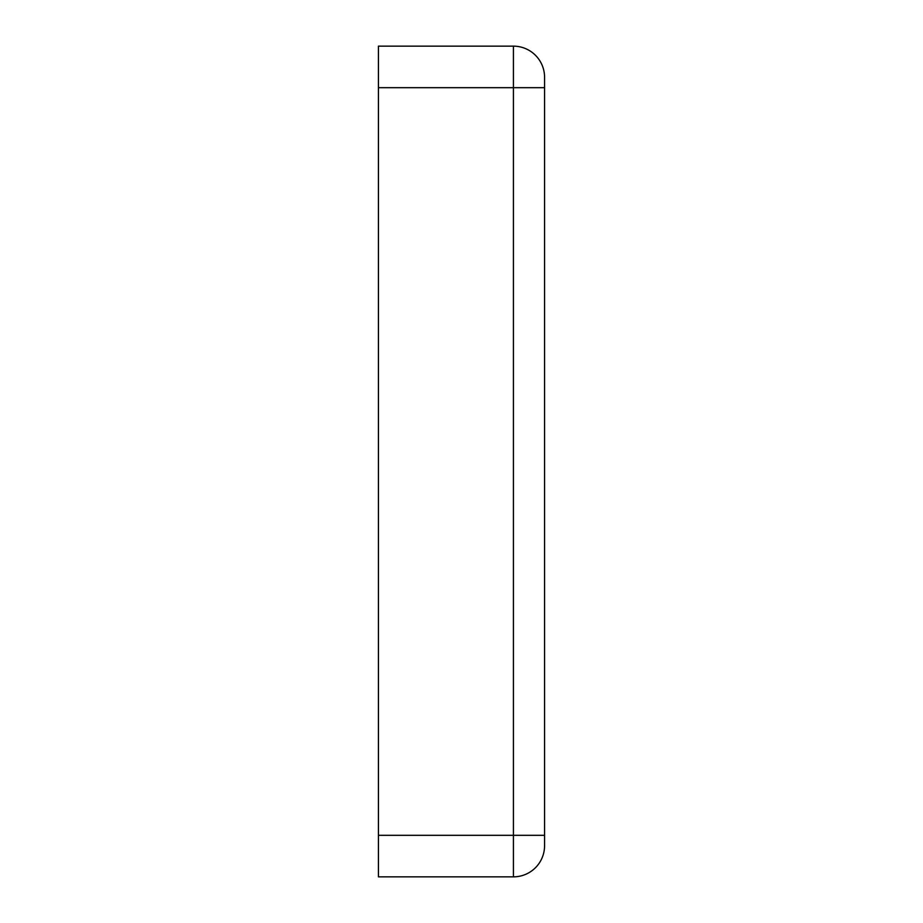 <?xml version="1.0" encoding="UTF-8"?>
<svg xmlns="http://www.w3.org/2000/svg" width="923" height="923" viewBox="0 0 923 923"><rect width="100%" height="100%" fill="white"/><g stroke="black" fill="none" stroke-linecap="round" stroke-linejoin="round"><path stroke-width="1.38" d="M544.57 87.685L544.57 77.301A31.151 31.151 0 0 0 513.419 46.15L378.43 46.15L378.43 87.685L513.419 87.685L513.419 835.315L544.57 835.315L544.57 87.685L513.419 87.685L513.419 46.15A31.151 31.151 0 0 1 544.57 77.301M544.57 845.699A31.151 31.151 0 0 1 513.419 876.85L513.419 835.315L378.43 835.315L378.43 876.85L513.419 876.85A31.151 31.151 0 0 0 544.57 845.699L544.57 835.315M378.43 835.315L378.43 87.685"/></g></svg>
